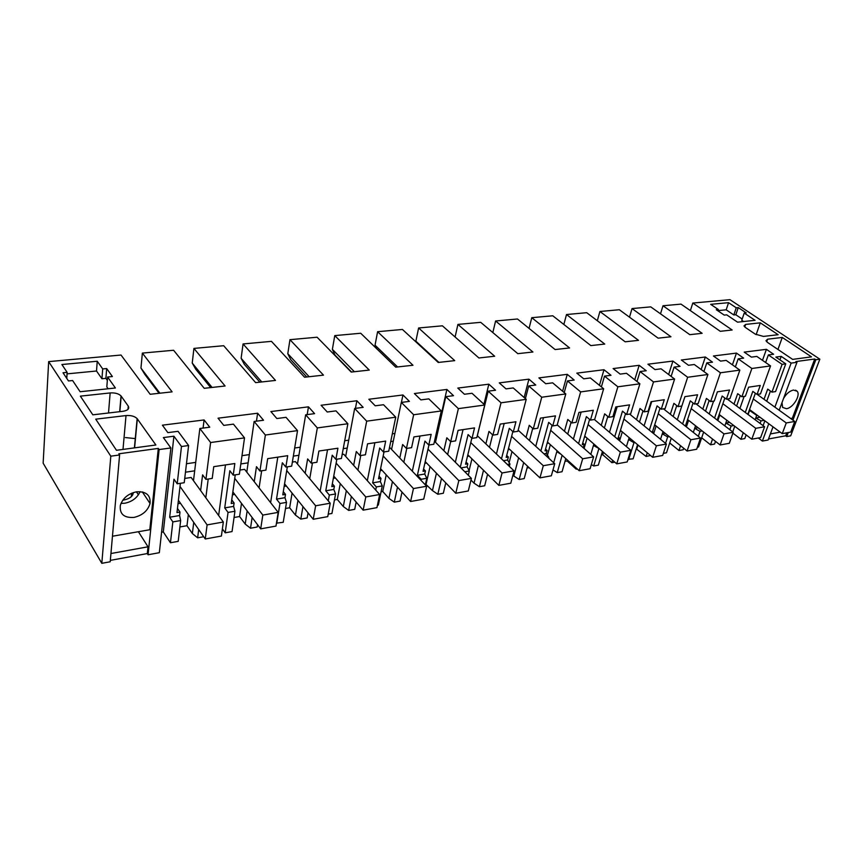 <?xml version="1.0" encoding="UTF-8"?>
<svg xmlns="http://www.w3.org/2000/svg" width="863" height="863" viewBox="0 0 863 863"><rect width="100%" height="100%" fill="white"/><g stroke="black" fill="none" stroke-linecap="round" stroke-linejoin="round"><path stroke-width="1.29" d="M768.502 438.976L785.686 435.804L786.711 436.57L790.691 435.826L819.85 359.181L729.958 299.677L692.795 303.053L690.378 310.615M119.601 454.974L110.216 561.77L101.812 563.323L110.809 456.171L119.601 454.974L118.814 453.798L158.307 448.415L159.116 449.558L170.863 447.962L159.331 552.687L148.069 554.769L147.314 553.561L110.345 560.378M101.812 563.323L43.15 463.172L48.662 361.619L121.025 355.038L150.162 394.283L172.115 391.856L142.363 353.096L140.96 368.07L159.903 393.204M773.011 426.84L768.124 440.011L762.374 441.069L758.307 438.005M125.437 437.573L135.469 438.62M819.85 359.181L815.815 359.731L814.726 359.008L795.88 361.575L796.959 362.309L791.134 363.107L781.209 356.376L775.848 357.077L785.762 363.841L782.105 364.348L768.35 354.93L773.615 354.251L766.409 349.332L744.23 352.115L751.425 357.12L756.808 356.419L770.551 365.923L751.878 368.479L738.178 358.835L743.658 358.123L736.463 353.096L713.41 355.988L720.573 361.112L726.171 360.389L739.85 370.119L720.422 372.784L706.786 362.892L712.482 362.158L705.33 357.002L681.339 360.011L688.458 365.265L694.294 364.51L707.908 374.488L687.66 377.26L674.1 367.12L680.033 366.354L672.924 361.068L647.93 364.208L655.006 369.591L661.08 368.814L674.607 379.051L653.507 381.931L640.044 371.532L646.225 370.734L639.17 365.308L613.118 368.577L620.141 374.111L626.473 373.291L639.893 383.798L617.865 386.807L604.521 376.128L610.972 375.297L603.981 369.731L576.808 373.14L583.744 378.814L590.357 377.962L603.658 388.749L580.648 391.899L567.444 380.928L574.186 380.054L567.261 374.337L538.89 377.897L545.74 383.733L552.654 382.838L565.794 393.927L541.737 397.228L528.706 385.934L535.75 385.027L528.922 379.159L499.256 382.881L506.02 388.879L513.237 387.94L526.203 399.353L501.025 402.794L488.188 391.176L495.556 390.227L488.836 384.186L457.8 388.08L464.434 394.251L472.007 393.28L484.758 405.017L458.372 408.631L445.772 396.667L453.496 395.675L446.883 389.45L414.38 393.539L420.885 399.893L428.814 398.868L441.317 410.961L413.647 414.747L401.317 402.428L409.407 401.371L402.945 394.974L368.857 399.256L375.211 405.804L383.528 404.725L395.739 417.196L366.689 421.166L354.671 408.458L363.172 407.358L356.861 400.756L321.079 405.254L327.25 412.007L335.987 410.874L347.875 423.744L317.325 427.919L305.664 414.801L314.596 413.647L308.479 406.84L270.874 411.554L276.84 418.533L286.031 417.336L297.53 430.626L265.373 435.028L254.132 421.468L263.528 420.249L257.627 413.226L218.048 418.188L223.776 425.394L233.452 424.143L244.52 437.886L210.604 442.525L199.849 428.49L209.752 427.207L204.089 419.947L162.395 425.179L167.843 432.633L178.048 431.317L188.609 445.524L181.478 446.505L177.206 483.798L173.97 479.202L169.677 517.217L172.837 521.899L170.443 542.751L163.301 531.921L161.586 532.223M692.795 303.053L732.158 329.99L720.281 331.306L681.004 304.121L662.989 305.761L702.137 333.312L689.807 334.671L650.745 306.872L632.04 308.576L670.95 336.753L658.124 338.167L619.343 309.731L599.914 311.5L638.501 340.335L625.168 341.813L586.711 312.697L566.506 314.531L604.747 344.067L590.853 345.599L552.773 315.782L531.77 317.692L569.58 347.951L555.103 349.547L517.476 318.997L495.599 320.982L532.924 351.996L517.822 353.668L480.713 322.331L457.919 324.412L494.672 356.225L478.9 357.972L442.395 325.815L418.62 327.983L454.725 360.637L438.242 362.46L402.428 329.45L377.606 331.705L412.967 365.254L395.729 367.153L360.702 333.247L334.768 335.61L369.267 370.076L351.219 372.072L317.088 337.217L289.957 339.677L323.496 375.135L304.574 377.228L271.457 341.36L243.064 343.949L275.491 380.432L255.631 382.633L223.69 345.707L193.916 348.415L225.092 385.998L204.218 388.307L173.603 350.259L142.363 353.096M110.809 456.171L48.662 361.619M170.863 447.962L163.366 437.584L173.916 436.203L181.478 446.505M744.219 313.096L746.236 312.891L738.253 307.595L736.247 307.789L728.566 302.676L710.681 304.337L718.35 309.515L716.29 309.72L724.24 315.103L726.711 314.855L737.541 322.169L755.082 320.313L744.219 313.096L741.759 320.292L743.604 321.532M97.239 361.241L102.708 368.933L106.678 368.544L112.395 376.538L107.605 377.023L115.394 387.994L80.108 391.737L72.611 380.54L68.468 380.95L63.021 372.762L67.141 372.363L61.888 364.52L97.239 361.241L96.516 371.014L67.044 373.873M128.263 406.117L121.025 395.934C118.663 393.636 115.038 392.633 110.151 392.935L80.367 396.139L92.826 414.823L123.021 411.295C127.843 410.443 129.59 408.717 128.263 406.117L127.972 409.375M766.689 341.748L767.606 339.191L765.966 340.734L767.617 342.492L792.633 359.386L811.479 356.851L782.277 337.444L777.941 349.461M767.606 339.191L782.277 337.444M744.769 326.969L745.643 324.412L743.982 325.923L745.535 327.562L755.265 334.132L763.475 336.419L778.146 334.704L760.281 322.838L756.139 334.671M745.643 324.412L760.281 322.838M126.009 415.567L95.728 419.17L116.473 450.292L155.879 444.995L137.152 418.641C134.693 416.246 130.982 415.222 126.009 415.567L122.999 449.418M815.815 359.731L792.935 420.141M788.243 432.536L786.711 436.57M159.116 449.558L148.069 554.769M158.307 448.415L149.795 529.742L112.46 536.225M110.939 553.528L148.015 546.808L138.404 531.716M148.015 546.808L147.314 553.561M814.726 359.008L792.331 418.221L790.67 418.512M786.819 432.795L785.686 435.804M770.379 433.927L780.217 432.147M796.959 362.309L779.181 410.227M791.134 363.107L774.888 407.142M768.771 423.711L762.374 441.069M781.209 356.376L779.936 359.871M122.773 500.227L122.978 500.195C129.515 498.933 132.945 496.408 133.29 492.6M131.759 493.172L132.783 494.736M244.52 437.886L239.364 474.219L233.226 475.168L234.844 463.528L213.744 466.667L212.222 478.404L205.923 479.375L202.6 474.855L200.626 490.572M210.604 442.525L205.923 479.375M235.243 474.855L231.23 503.485L234.1 503.01L231.748 499.85M257.627 413.226L256.462 421.166M249.321 454.607L241.996 455.664M254.132 421.468L246.786 472.115M265.373 435.028L259.936 471.047L256.473 466.678L254.24 481.673M297.53 430.626L291.694 466.16L285.858 467.056L287.703 455.675L267.681 458.652L265.923 470.13L259.936 471.047M287.336 466.829L282.784 494.844L285.502 494.391L283.301 491.64M308.479 406.84L307.174 414.607M300.259 447.207L294.671 448.016M305.664 414.801L297.455 464.035M317.325 427.919L311.23 463.14L307.638 458.922L305.189 473.28M347.875 423.744L341.414 458.49L335.88 459.343L337.918 448.21L318.889 451.036L316.915 462.266L311.23 463.14M336.861 459.192L331.813 486.624L334.413 486.193L332.341 483.765M356.861 400.756L355.437 408.361M348.728 440.162L344.715 440.745M354.671 408.458L345.675 456.398M366.689 421.166L360.011 455.621L356.3 451.532L353.657 465.34M395.739 417.196L388.738 451.198L383.463 452.007L385.685 441.112L367.573 443.809L365.416 454.79L360.011 455.621M384.003 451.932L378.523 478.792L380.993 478.372L379.04 476.225M402.945 394.974L401.403 402.406M394.887 433.453L392.32 433.83M401.317 402.428L391.629 449.159M413.647 414.747L406.441 448.469L402.643 444.51L399.817 457.832M441.317 410.961L433.819 444.251L428.792 445.028L431.166 434.359L413.916 436.915L411.597 447.67L406.441 448.469M428.933 445.006L423.053 471.327L425.416 470.928L423.571 469.008M446.883 389.45L438.382 427.131L437.649 427.239M445.772 396.667L435.481 442.277M458.372 408.631L450.702 441.651L446.818 437.8L443.852 450.691M484.758 405.017L476.818 437.627L472.018 438.361L474.542 427.908L458.08 430.357L455.61 440.885L450.702 441.651M471.834 438.188L465.567 464.197L467.822 463.819L466.074 462.083M488.836 384.186L483.949 404.283M488.188 391.176L477.347 435.718M501.025 402.794L492.935 435.135L488.976 431.403L485.88 443.895M526.203 399.353L517.876 431.295L513.291 431.996L515.945 421.759L500.227 424.089L497.627 434.413L492.935 435.135M512.849 431.597L506.193 457.379L508.339 457.023L506.689 455.448M528.922 379.159L524.143 397.541M528.706 385.934L525.405 398.641M541.737 397.228L533.28 428.922L529.256 425.297L526.042 437.412M565.794 393.927L557.12 425.243L552.741 425.923L555.502 415.88L540.475 418.113L537.757 428.231L533.28 428.922M552.061 425.33L545.049 450.864L547.11 450.518L545.535 449.084M567.261 374.337L562.611 391.241M567.444 380.928L564.219 392.6M580.648 391.899L571.845 422.978L567.778 419.45L564.467 431.23M603.658 388.749L594.672 419.461L590.475 420.108L593.334 410.259L578.965 412.395L576.139 422.309L571.845 422.978M589.591 419.353L582.255 444.628L584.229 444.294L582.73 442.989M603.981 369.731L599.451 385.34M604.521 376.128L601.382 386.904M617.865 386.807L608.771 417.282L604.661 413.852L601.263 425.33M639.893 383.798L630.637 413.916L626.614 414.531L629.569 404.876L615.804 406.915L612.881 416.656L608.771 417.282M625.546 413.657L617.919 438.641L619.807 438.328L618.383 437.12M639.17 365.308L634.758 379.774M640.044 371.532L636.991 381.522M653.507 381.931L644.143 411.834L639.99 408.49L636.516 419.677M674.607 379.051L665.103 408.598L661.252 409.191L664.283 399.72L651.09 401.673L648.081 411.23L644.143 411.834M660.001 408.21L652.245 432.503M672.924 361.068L668.642 374.52M674.1 367.12L671.134 376.408M687.66 377.26L678.07 406.602L673.884 403.355L670.335 414.262M707.908 374.488L698.178 403.506L694.478 404.078L697.584 394.769L684.92 396.646L681.846 406.02L678.07 406.602M693.075 403.01L685.384 426.117L686.646 427.12M705.33 357.002L701.166 369.547M706.786 362.892L703.895 371.554M720.422 372.784L710.627 401.586L706.409 398.415L702.816 409.073M739.85 370.119L729.936 398.609L726.376 399.159L729.548 390.011L717.401 391.824L714.251 401.025L710.627 401.586M724.844 398.016L717.218 420.065M736.463 353.096L732.417 364.833M738.178 358.835L735.373 366.937M751.878 368.479L741.889 396.764L737.66 393.679L734.014 404.089M770.551 365.923L760.454 393.906L757.034 394.434L760.26 385.448L748.588 387.185L745.384 396.225L741.889 396.764M755.373 393.226L747.811 414.316M766.409 349.332L762.482 360.346M768.35 354.93L765.632 362.525M782.105 364.348L771.954 392.136L767.714 389.116L764.014 399.299M785.762 363.841L775.589 391.575L771.954 392.136M764.866 420.831L763.097 425.642M770.432 391.058L766.722 401.252M783.539 398.479C786.312 393.755 789.613 390.939 793.453 390.044L797.164 391.252C800.853 395.286 793.032 407.994 786.473 408.706L782.633 407.433L781.986 402.643M662.989 305.761L660.508 313.819M632.04 308.576L629.505 317.185M599.914 311.5L597.315 320.723M566.506 314.531L563.852 324.456M531.77 317.692L529.051 328.393M495.599 320.982L492.827 332.568M457.919 324.412L455.092 337.002M418.62 327.983L415.869 341.187L416.279 342.212M415.869 341.187L438.9 362.384M377.606 331.705L375.038 345.178L376.419 348.458M375.038 345.178L397.573 366.948M334.768 335.61L332.374 349.353L335.027 355.168L351.543 372.039M332.374 349.353L354.369 371.726M289.957 339.677L287.789 353.711L290.702 359.644L306.753 376.98M287.789 353.711L309.148 376.721M243.064 343.949L241.122 358.274L244.315 364.326L259.849 382.158M241.122 358.274L261.769 381.953M193.916 348.415L192.233 363.053L195.75 369.224L210.669 387.595M192.233 363.053L212.082 387.433M159.062 393.291L144.811 374.369L140.96 368.07M134.013 517.401C123.97 518.059 119.418 514.024 120.356 505.308C122.794 498.156 128.177 493.668 136.483 491.824C146.225 491.295 150.745 495.189 150.043 503.496C147.821 510.767 142.481 515.405 134.013 517.401M173.916 436.203L163.301 531.921M188.609 445.524L184.229 482.719L177.206 483.798M180.378 483.312L176.98 512.59L179.989 512.083L177.465 508.404M204.089 419.947L203.085 428.07M195.718 462.395L186.473 463.733M199.849 428.49L193.485 480.691M718.35 309.515L717.919 310.82M717.984 310.615L726.182 309.817L728.566 302.676M736.247 307.789L733.83 314.963L726.182 309.817M738.253 307.595L735.837 314.758L733.83 314.963M735.837 314.758L742.191 319.03M107.605 377.023L106.818 386.894L108.134 388.771M67.141 372.363L66.764 378.382M102.708 368.933L101.942 378.749L96.516 371.014M106.678 368.544L105.901 378.35L101.942 378.749M105.901 378.35L107.336 380.378M138.404 494.812L136.44 491.834M142.978 492.104L142.913 492.773M746.128 434.887L744.791 438.577L740.929 439.278L732.903 433.14M715.513 441.371L714.575 444.057L710.562 444.79L701.684 437.8M703.636 432.093L698.545 446.969L697.39 447.174M683.669 448.231L683.151 449.763L678.976 450.518L669.699 442.978M671.263 438.221L666.484 452.784L663.356 453.345M650.519 455.491L646.117 456.473L636.247 448.825M637.563 444.661L633.108 458.836L628.016 459.245M614.79 462.158L611.889 462.687L602.73 454.715L601.382 454.952M602.439 451.446L598.329 465.146L593.701 465.988L591.338 464.531M577.271 468.965L576.204 469.159L567.142 460.971L565.017 461.349M565.794 458.609L562.061 471.727L557.239 472.6L552.989 469.925M529.084 467.66L527.056 468.016M527.541 466.203L524.219 478.587L519.181 479.504L513.809 476.031L518.62 457.8M512.902 475.168L513.809 476.031M488.156 474.844L487.401 474.984M487.573 474.272L484.682 485.761L479.407 486.71L474.035 483.151L478.447 465.276M470.971 480.065L474.035 483.151M445.772 482.87L443.334 493.258L437.821 494.251L432.449 490.594L436.441 473.204M425.524 484.035L432.449 490.594M402.007 492.104L400.065 501.101L394.294 502.147L388.922 498.372L392.438 481.64M381.068 491.802L382.751 491.5L388.922 498.372M380.993 478.372L380.335 481.554L382.277 485.934L378.339 505.049L377.455 505.211M356.149 502.05L354.715 509.332L348.663 510.421L343.312 506.538L346.333 490.669M334.456 499.947L337.304 499.44L343.312 506.538M334.413 486.193L333.808 489.429L335.567 493.96L331.931 513.463L328.22 514.132M308.048 512.849L307.152 517.951L300.799 519.105L295.459 515.092L297.962 500.367M285.502 508.49L289.644 507.768L295.459 515.092M285.502 494.391L284.963 497.692L286.516 502.385L283.226 522.298L276.462 523.129M257.552 524.704L257.196 527.013L250.518 528.232L245.211 524.089L247.152 510.885M234.056 517.487L239.601 516.516L245.211 524.089M234.1 503.01L233.625 506.387L234.941 511.241L232.05 531.576L225.2 532.816L222.395 528.89M203.69 536.721L197.638 537.822L192.363 533.539L193.744 522.395M179.892 526.948L186.991 525.707L192.363 533.539M169.677 517.217L179.59 515.535L180.647 520.562L178.199 541.349L170.443 542.751M234.941 511.241L228.048 512.428L224.725 507.897L229.828 470.723L233.226 475.168M225.47 464.92L218.641 515.513M228.048 512.428L225.2 532.816M208.22 479.019L205.826 497.768M233.625 506.387L224.725 507.897M232.449 494.812L234.779 494.423M240.82 463.938L248.123 462.848M232.859 491.878L260.691 528.868L262.827 515.082L278.199 512.374L244.607 469.332L239.957 470.044M261.672 470.777L259.083 487.875M286.516 502.385L279.957 503.507L276.505 499.127L282.33 462.762L285.858 467.056M277.789 457.153L270.615 502.654M279.957 503.507L276.721 523.474M284.963 497.692L276.505 499.127M284.164 486.344L286.343 485.988M293.344 456.106L298.911 455.276M284.574 483.809L313.237 519.278L315.642 505.783L330.238 503.215L295.416 461.597L292.363 462.072M312.46 462.956L309.731 478.706M335.567 493.96L329.332 495.028L325.761 490.788L332.223 455.189L335.88 459.343M327.53 449.752L320.13 491.133M329.332 495.028L328.264 500.853M333.808 489.429L325.761 490.788M333.345 478.307L335.383 477.973M343.247 448.652L347.239 448.059M333.754 476.085L363.15 510.162L365.793 496.959L379.655 494.51L343.765 454.251L342.158 454.488M360.766 455.513L357.929 470.141M382.277 485.934L376.333 486.948L372.665 482.849L379.698 447.983L383.463 452.007M374.887 442.719L367.314 480.68M376.333 486.948L375.696 490.076M380.335 481.554L372.665 482.849M380.184 470.637L382.093 470.324M390.723 441.576L393.28 441.187M380.583 468.685L410.605 501.5L413.453 488.566L426.646 486.247L389.547 447.282M406.775 448.415L403.852 462.104M425.416 470.928L424.715 474.035L426.818 478.285L421.155 479.256L417.39 475.276L424.941 441.122L428.792 445.028M420.001 436.02L412.341 471.09M421.155 479.256L420.939 480.195M424.715 474.035L417.39 475.276M424.833 463.334L426.624 463.043M435.944 434.823L437.207 434.639M450.659 441.608L447.66 454.521M472.018 438.361L468.091 434.574L460.292 467.207M463.053 429.612L455.34 462.244M460.971 467.897L467.077 466.861L467.822 463.819M467.455 456.365L469.127 456.085M492.622 434.844L489.494 447.358M513.291 431.996L509.299 428.318L501.479 458.825M504.175 423.506L496.441 454.003M503.442 460.713L507.563 460.011L508.339 457.023M508.178 449.699L509.742 449.45M518.922 458.091L519.968 459.062M532.719 428.415L529.483 440.562M552.741 425.923L548.685 422.352L540.864 450.993M543.496 417.66L535.75 446.311M543.981 453.841L546.301 453.453L547.11 450.518M547.12 443.334L548.588 443.086M557.897 451.489L556.797 451.673L557.056 450.723M571.069 422.298L567.735 434.111M590.475 420.108L586.376 416.624L578.577 443.636M581.123 412.072L573.399 439.084M567.401 460.065L567.142 460.971M576.473 468.242L576.204 469.159M582.73 447.282L583.388 447.174L584.229 444.294M584.402 437.228L585.783 437.002M595.2 445.179L593.442 445.47L593.873 444.024M607.8 416.473L604.37 427.962M626.614 414.531L622.471 411.155L614.715 436.71M617.164 406.721L609.472 432.277M603.453 452.32L602.73 454.715M612.622 460.281L611.889 462.687M619.159 440.454L619.807 438.328M620.13 431.392L621.425 431.176M630.939 439.127L628.588 439.526L629.17 437.638M642.989 410.907L639.494 422.104M661.252 409.191L657.077 405.901L649.364 430.152M651.727 401.586L644.078 425.847M638.037 445.049L636.872 448.717M647.293 452.795L646.117 456.473M653.615 433.614L653.938 432.6L652.633 432.827M653.938 432.6L652.568 431.489M654.391 425.783L655.621 425.578M665.2 433.323L662.299 433.819L663.032 431.565M676.743 405.578L673.183 416.505M694.478 404.078L690.281 400.864L682.633 423.949M681.802 406.031L677.304 419.752M680.573 445.74L678.976 450.518M687.282 420.4L688.437 420.216M698.091 427.757L694.683 428.328L695.546 425.772M709.149 400.475L705.535 411.144M726.376 399.159L722.158 396.031L714.575 418.048M713.593 401.133L709.213 413.96M712.547 439.062L710.562 444.79M718.89 415.232L719.742 415.092L726.959 420.357M729.667 422.406L725.805 423.064L726.732 420.4M740.281 395.588L736.614 406.02M734.737 426.257L732.73 431.921M757.034 394.434L752.806 391.381L745.287 412.438M744.154 396.419L739.893 408.447M743.28 432.73L740.929 439.278M749.267 410.259L756.689 415.373L755.74 417.994L760.023 417.271M757.304 415.265L756.689 415.373M764.187 420.335L761.015 420.874L755.74 417.994L755.103 419.72M760.087 423.42L761.015 420.874M140.108 491.64C137.26 497.822 132.19 501.683 124.919 503.215L120.993 503.399M180.647 520.562L172.837 521.899M179.59 515.535L179.989 512.083M178.005 503.712L180.496 503.302M178.921 501.036L178.307 501.133M185.469 472.201L194.693 470.82M178.404 500.281L205.265 538.987L207.109 524.887L223.334 522.029L191.155 477.466L184.736 478.436M748.113 414.531L749.667 410.195M733.809 425.556L731.112 426.02L725.805 423.064L724.812 425.88M729.818 429.688L731.112 426.02M717.854 420.551L719.742 415.092M702.212 430.982L700.012 431.36L694.683 428.328L693.313 432.374M698.329 436.322L700.012 431.36M686.409 426.872L688.588 420.335M669.3 436.635L667.66 436.915L662.299 433.819L660.54 439.256M665.556 443.355L667.66 436.915M653.658 433.658L656.117 425.988M635.006 442.525L633.96 442.697L628.588 439.526L626.398 446.581M628.663 459.645L633.96 442.697M619.58 440.82L622.309 431.91M599.235 448.663L593.442 445.47L590.81 454.38M593.701 465.988L598.846 448.738M584.132 448.242L587.088 438.134M583.388 447.174L584.629 448.943M557.239 472.6L562.126 455.308M560.982 454.272L556.797 451.673L553.69 462.741M547.444 455.211L550.357 444.682M546.301 453.453L548.814 457.325L547.951 457.476M548.609 458.08L548.814 457.325M519.181 479.504L523.69 462.579M509.127 462.622L512.007 451.576M507.563 460.011L509.957 464.003L507.347 464.445M509.343 466.365L509.957 464.003M479.407 486.71L483.517 470.27M469.105 470.551L471.942 458.868M467.077 466.861L469.332 470.982L464.812 471.759M468.296 475.254L469.332 470.982M437.821 494.251L441.5 478.447M426.149 483.927L430.054 466.603M425.34 484.855L426.818 478.285M394.294 502.147L397.487 487.164M382.751 491.5L386.214 474.833M348.663 510.421L351.36 496.495M337.304 499.44L340.27 483.636M300.799 519.105L302.967 506.559M289.644 507.768L292.082 493.097M250.518 528.232L252.136 517.498M239.601 516.516L241.5 503.366M197.638 537.822L198.695 529.515M186.991 525.707L188.339 514.607M749.526 409.537L782.245 433.636L786.258 422.946L794.758 421.457L757.218 394.402M753.302 399.008L786.258 422.946M782.245 433.636L790.713 432.083L794.758 421.457M719.159 414.445L751.802 439.191L755.761 428.318L764.596 426.764L727.196 399.03M722.87 403.722L755.761 428.318M751.802 439.191L760.627 437.584L764.596 426.764M687.574 419.537L720.12 444.974L724.003 433.906L733.205 432.287L695.977 403.841M691.209 408.631L724.003 433.906M720.12 444.974L729.3 443.302L733.205 432.287M654.693 424.833L687.099 451.004L690.907 439.731L700.508 438.048L663.485 408.857M658.242 413.733L690.907 439.731M687.099 451.004L696.678 449.256L700.508 438.048M620.443 430.357L652.676 457.293L656.387 445.804L666.398 444.046L629.645 414.067M623.895 419.04L656.387 445.804M652.676 457.293L662.665 455.47L666.398 444.046M584.736 436.095L616.743 463.852L620.346 452.147L630.81 450.313L594.37 419.504M588.081 424.574L620.346 452.147M616.743 463.852L627.174 461.953L630.81 450.313M547.466 442.072L579.202 470.713L582.687 458.782L593.625 456.851L557.228 424.876M550.691 430.335L582.687 458.782M579.202 470.713L590.098 468.717L593.625 456.851M508.534 448.307L539.947 477.875L543.302 465.707L554.736 463.701L518.167 430.195M511.63 436.344L543.302 465.707M539.947 477.875L551.349 475.793L554.736 463.701M467.832 454.812L498.846 485.384L502.061 472.967L514.035 470.864L477.293 435.675M470.777 442.6L502.061 472.967M498.846 485.384L510.788 483.204L514.035 470.864M425.222 461.597L455.783 493.248L458.825 480.583L471.392 478.372L434.488 441.273M428.005 449.148L458.825 480.583M455.783 493.248L468.296 490.961L471.392 478.372M383.172 455.977L413.453 488.566M410.605 501.5L423.733 499.094L426.646 486.247M336.139 463.107L365.793 496.959M363.15 510.162L376.948 507.638L379.655 494.51M286.732 470.562L315.642 505.783M313.237 519.278L327.757 516.624L330.238 503.215M234.758 478.339L262.827 515.082M260.691 528.868L275.987 526.074L278.199 512.374M180.011 486.441L207.109 524.887M205.265 538.987L221.403 536.042L223.334 522.029M110.151 392.935L108.511 412.989M121.187 396.149L119.849 411.662M137.325 418.879L134.596 447.854M131.305 496.678L131.629 493.226M121.025 395.934L119.666 411.683M137.152 418.641L134.401 447.886M795.589 390.162L797.164 391.252M150.043 503.496L142.363 491.953"/></g></svg>
